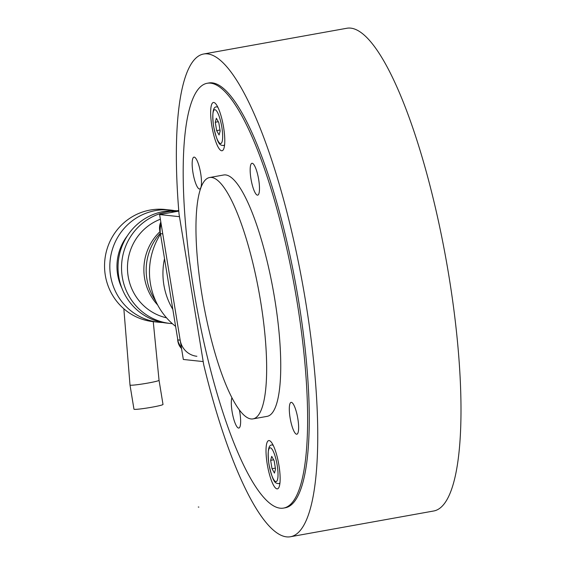 <?xml version="1.0" encoding="UTF-8"?>
<svg xmlns="http://www.w3.org/2000/svg" width="565" height="565" viewBox="0 0 565 565"><rect width="100%" height="100%" fill="white"/><g stroke="black" fill="none" stroke-linecap="round" stroke-linejoin="round"><path stroke-width="0.85" d="M283.588 508.083L285.233 507.787A215.816 49.882 -100.2 0 0 297.402 293.701A215.816 49.882 -100.2 0 0 212.242 82.857A215.816 49.882 -100.2 0 0 208.852 82.97L207.214 83.267A215.816 49.882 -100.2 0 0 195.045 297.352A215.816 49.882 -100.2 0 0 280.205 508.196A215.816 49.882 -100.2 0 0 283.588 508.083A215.816 49.882 -100.2 0 0 295.756 293.998A215.816 49.882 -100.2 0 0 210.597 83.154A215.816 49.882 -100.2 0 0 207.214 83.267M203.739 364.877L179.041 214.064A245.245 56.691 79.8 0 1 203.647 54.007A245.245 56.691 79.8 0 1 302.84 285.346A245.245 56.691 79.8 0 1 290.438 536.75A245.245 56.691 79.8 0 1 203.739 364.877M290.438 536.75L433.694 510.993A245.245 56.691 -100.2 0 0 446.089 259.589A245.245 56.691 -100.2 0 0 346.896 28.25L203.647 54.007M251.086 418.955A122.619 28.342 -100.2 0 0 253.007 418.891A122.619 28.342 -100.2 0 0 259.921 297.254A122.619 28.342 -100.2 0 0 211.536 177.452A122.619 28.342 -100.2 0 0 209.615 177.523A122.619 28.342 -100.2 0 0 202.701 299.16A122.619 28.342 -100.2 0 0 251.086 418.955M253.007 418.891L267.097 416.363A122.619 28.342 -100.2 0 0 274.011 294.718A122.619 28.342 -100.2 0 0 225.626 174.924A122.619 28.342 -100.2 0 0 223.705 174.988L209.615 177.523M211.861 126.002A24.521 5.671 79.8 0 1 213.379 102.484A24.521 5.671 79.8 0 1 223.578 127.245A24.521 5.671 79.8 0 1 222.059 150.756A24.521 5.671 79.8 0 1 211.861 126.002M192.962 172.65A16.187 3.743 79.8 0 1 193.965 157.126A16.187 3.743 79.8 0 1 200.695 173.469A16.187 3.743 79.8 0 1 199.692 188.985A16.187 3.743 79.8 0 1 192.962 172.65M250.959 178.801A16.187 3.743 79.8 0 1 251.962 163.285A16.187 3.743 79.8 0 1 258.692 179.628A16.187 3.743 79.8 0 1 257.689 195.144A16.187 3.743 79.8 0 1 250.959 178.801M239.369 409.95A16.187 3.743 79.8 0 1 239.843 412.542A16.187 3.743 79.8 0 1 238.84 428.065A16.187 3.743 79.8 0 1 232.109 411.723A16.187 3.743 79.8 0 1 231.904 397.718M278.94 465.348A24.521 5.671 79.8 0 1 277.422 488.859A24.521 5.671 79.8 0 1 267.224 464.105A24.521 5.671 79.8 0 1 268.742 440.587A24.521 5.671 79.8 0 1 278.94 465.348M297.84 418.7A16.187 3.743 79.8 0 1 296.837 434.217A16.187 3.743 79.8 0 1 290.106 417.881A16.187 3.743 79.8 0 1 291.109 402.358A16.187 3.743 79.8 0 1 297.84 418.7M203.195 361.579L183.335 359.467L159.605 214.566L178.794 211.119L176.054 210.943A19.62 19.048 96.1 0 0 171.322 212.461M179.465 216.678L159.605 214.566M216.642 130.621L215.272 122.252L216.346 118.255L218.789 122.626L220.159 130.995L219.086 134.986L216.642 130.621L219.997 130.014M215.272 122.252L218.281 121.715M272.012 468.717L270.642 460.355L271.716 456.358L274.159 460.729L275.529 469.091L274.456 473.089L272.012 468.717L275.367 468.117M270.642 460.355L273.644 459.811M151.999 407.188A14.711 0.961 -9.3 0 0 163.003 404.441L159.048 380.287A14.711 0.961 -9.3 0 1 148.044 383.042A14.711 0.961 -9.3 0 1 130.007 385.04L133.962 409.194A14.711 0.961 -9.3 0 0 151.999 407.188M172.339 323.653A56.408 54.756 -83.9 0 1 170.355 323.477L166.837 323.102A56.408 54.756 -83.9 0 1 118.043 268.997A56.408 54.756 -83.9 0 1 163.695 211.472A56.408 54.756 -83.9 0 1 177.014 210.766M170.355 323.477A56.408 54.756 -83.9 0 1 121.56 269.371A56.408 54.756 -83.9 0 1 167.212 211.84A56.408 54.756 -83.9 0 1 175.701 211.006M162.755 322.509A56.408 54.756 -83.9 0 1 158.638 322.234L153.362 321.676A56.408 54.756 -83.9 0 1 104.567 267.57A56.408 54.756 -83.9 0 1 150.219 210.039A56.408 54.756 -83.9 0 1 165.27 209.495L170.545 210.053A56.408 54.756 -83.9 0 1 174.627 210.646M158.638 322.234A56.408 54.756 -83.9 0 1 109.843 268.128A56.408 54.756 -83.9 0 1 155.495 210.597A56.408 54.756 -83.9 0 1 170.545 210.053M177.827 339.904L160.425 233.642L162.769 233.889L180.171 340.151L177.827 339.904A19.62 19.048 96.1 0 0 181.563 348.64M161.166 224.093A19.62 19.048 96.1 0 0 160.425 233.642M178.745 210.455L176.054 210.943M196.888 356.282A19.62 19.048 -83.9 0 1 180.171 340.151M121.842 288.044A49.049 47.615 -83.9 0 1 127.393 235.76M166.555 317.82A51.5 49.995 -83.9 0 1 127.57 271.144A51.5 49.995 -83.9 0 1 160.375 219.241M157.684 305.008A51.5 49.995 -83.9 0 1 159.952 231.657M155.756 301.117A53.95 52.376 -83.9 0 1 160.347 233.105M175.616 326.386A68.669 66.656 -83.9 0 1 160.509 234.136M172.834 309.394A68.669 66.656 -83.9 0 1 164.521 258.615M198.28 507.024L198.866 507.088M160.276 232.483A13.489 13.094 -83.9 0 1 159.69 230.181A13.489 13.094 -83.9 0 1 160.827 222.031M181.337 348.337A13.489 13.094 -83.9 0 1 177.883 341.274A13.489 13.094 -83.9 0 1 177.7 339.106M217.935 107.399A19.62 4.534 -100.2 0 0 216.904 106.877A19.62 4.534 -100.2 0 0 216.593 106.891C213.033 106.608 212.016 113.035 213.542 126.165C217.73 144.81 219.729 145.29 223.535 145.509A19.62 4.534 -100.2 0 0 224.616 144.569M223.232 145.523A19.62 4.534 -100.2 0 0 223.535 145.509L224.538 145.332M221.819 127.054A17.169 3.969 79.8 0 1 220.484 143.524A17.169 3.969 79.8 0 1 213.619 126.186A17.169 3.969 79.8 0 1 214.947 109.716A17.169 3.969 79.8 0 1 221.819 127.054M273.305 445.502A19.62 4.534 -100.2 0 0 272.266 444.98A19.62 4.534 -100.2 0 0 271.963 444.994C268.403 444.712 267.386 451.131 268.912 464.261C273.093 482.913 275.091 483.386 278.905 483.612A19.62 4.534 -100.2 0 0 279.986 482.665M278.594 483.619A19.62 4.534 -100.2 0 0 278.905 483.612L279.901 483.435M277.182 465.157A17.169 3.969 79.8 0 1 275.854 481.627A17.169 3.969 79.8 0 1 268.982 464.289A17.169 3.969 79.8 0 1 270.317 447.819A17.169 3.969 79.8 0 1 277.182 465.157M160.813 221.918L159.62 230.153L160.298 232.731M177.629 338.696L177.805 341.246L181.471 348.52M217.596 106.707L216.593 106.891M272.959 444.81L271.963 444.994M123.848 308.78L130.007 385.04M153.256 321.662L159.048 380.287"/></g></svg>
